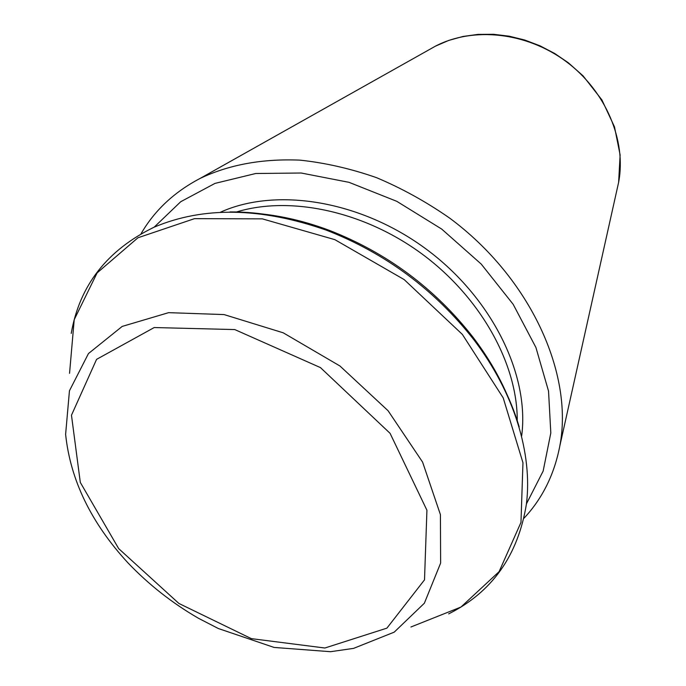 <?xml version="1.0" encoding="UTF-8"?>
<svg xmlns="http://www.w3.org/2000/svg" width="686" height="686" viewBox="0 0 686 686"><rect width="100%" height="100%" fill="white"/><g stroke="black" fill="none" stroke-linecap="round" stroke-linejoin="round"><path stroke-width="1.03" d="M264.539 214.255C285.848 216.802 307.397 222.153 329.194 230.307C386.887 252.774 434.804 288.386 472.954 337.143C487.051 355.665 498.396 374.753 506.971 394.424M429.479 49.512L435.456 46.151C473.048 26.514 526.539 32.079 566.173 61.569C605.841 91.015 626.592 140.621 618.635 182.279L617.143 188.976M199.978 178.497C228.944 164.674 262.275 158.56 299.971 160.138C325.258 162.822 350.786 168.662 376.554 177.674C402.073 188.427 426.478 201.941 449.776 218.191C530.51 278.07 573.702 373.767 559.836 445.926L618.635 182.279L620.118 154.907L614.493 126.876L601.922 99.95L583.083 75.872L568.3 62.752L554.648 53.457L540.062 45.842L524.824 40.054L509.218 36.195L493.526 34.3L478.039 34.394L463.033 36.452L448.764 40.405L435.456 46.151L199.978 178.497C174.227 192.02 154.599 210.413 141.093 233.66M154.17 227.16L180.718 201.727L214.992 183.394L255.732 173.507L301.163 173.009L349.037 182.339L396.782 201.324L441.698 229.073L481.22 264.076L513.162 304.31L535.912 347.459L548.534 391.106L550.815 432.969L543.149 471.068L526.454 503.824M220.515 212.18C276.269 186.969 360.836 200.475 426.589 249.395C492.394 298.239 529.721 375.319 521.66 435.979M236.516 211.974C290.444 195.476 364.429 211.202 422.773 254.532C481.092 297.895 517.484 364.206 517.244 420.595M230.024 211.923C261.023 211.742 293.094 217.805 326.236 230.119C385.523 253.22 434.77 289.818 473.992 339.922C495.335 368.108 510.393 397.065 519.156 426.795M69.552 373.321L74.217 319.667L97.112 272.908L137.946 237.768L194.507 218.654L262.335 218.86L334.854 239.654L404.157 279.579L462.373 334.416L503.198 397.854L522.964 462.741L520.974 522.415L499.099 571.652L460.941 607.059L410.914 627.004M65.616 434.367L69.449 390.78L88.46 353.556L122.185 326.416L168.619 312.662L224.056 314.574L283.224 332.813L339.939 365.99L388.07 410.725L422.602 462.124L440.421 514.646L440.635 563.077L424.377 603.2L394.227 632.14L353.599 648.373L330.532 651.7L274.074 647.43L218.345 628.53L198.477 618.283C172.22 603.088 148.691 584.592 127.888 562.794C91.187 522.921 70.426 480.106 65.616 434.367M324.872 648.013L251.359 638.64L178.9 603.457L118.678 548.62L80.305 482.421L71.473 415.227L96.58 359.353L154.221 327.539L234.766 329.572L320.448 367.593L390.085 433.338L426.924 510.23L424.514 579.85L386.913 628.136L324.872 648.013M523.993 518.222C542.369 498.585 554.314 474.489 559.836 445.926M329.194 230.307L326.236 230.119C260.791 207.275 203.399 206.306 154.05 227.212C107.153 250.073 79.542 285.47 71.233 333.405M472.954 337.143L473.992 339.922C514.363 393.078 532.602 453.583 526.436 503.953C518.076 555.454 492.145 592.095 448.644 613.884"/></g></svg>
